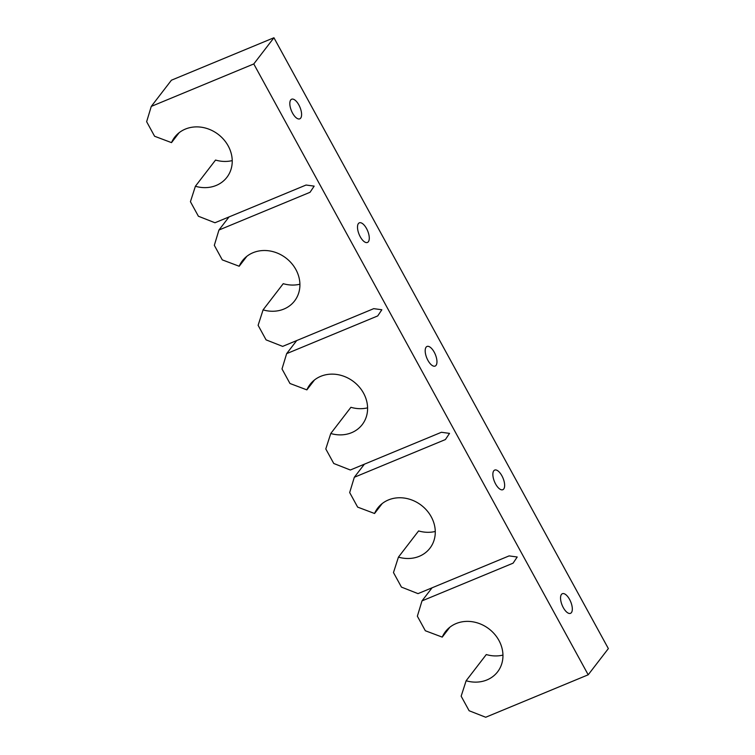 <?xml version="1.0" encoding="UTF-8"?>
<svg xmlns="http://www.w3.org/2000/svg" width="755" height="755" viewBox="0 0 755 755"><rect width="100%" height="100%" fill="white"/><g stroke="black" fill="none" stroke-linecap="round" stroke-linejoin="round"><path stroke-width="1.13" d="M563.287 607.615A10.617 4.615 -112.5 0 1 562.371 593.704A10.617 4.615 -112.5 0 1 569.581 599.423A10.617 4.615 -112.5 0 1 570.497 613.334A10.617 4.615 -112.5 0 1 563.287 607.615M495.601 483.983A10.617 4.615 -112.5 0 1 494.685 470.082A10.617 4.615 -112.5 0 1 501.905 475.801A10.617 4.615 -112.5 0 1 502.821 489.702A10.617 4.615 -112.5 0 1 495.601 483.983M427.925 360.361A10.617 4.615 -112.5 0 1 427.009 346.46A10.617 4.615 -112.5 0 1 434.219 352.179A10.617 4.615 -112.5 0 1 435.135 366.081A10.617 4.615 -112.5 0 1 427.925 360.361M360.239 236.74A10.617 4.615 -112.5 0 1 359.323 222.838A10.617 4.615 -112.5 0 1 366.543 228.557A10.617 4.615 -112.5 0 1 367.449 242.459A10.617 4.615 -112.5 0 1 360.239 236.74M292.553 113.118A10.617 4.615 -112.5 0 1 291.647 99.216A10.617 4.615 -112.5 0 1 298.857 104.936A10.617 4.615 -112.5 0 1 299.773 118.837A10.617 4.615 -112.5 0 1 292.553 113.118M216.223 185.437A32.918 28.765 -142.4 0 0 226.887 177.34A32.918 28.765 -142.4 0 0 223.886 139.713A32.918 28.765 -142.4 0 0 185.362 129.086A32.918 28.765 -142.4 0 0 174.698 137.184A32.918 28.765 -142.4 0 0 171.508 142.629L154.596 136.249L146.64 121.706L151.274 106.408L253.774 63.949L588.202 674.791L485.701 717.25L469.119 710.738L461.154 696.195L466.128 680.755A32.918 28.765 -142.4 0 0 486.947 679.934A32.918 28.765 -142.4 0 0 497.611 671.827A32.918 28.765 -142.4 0 0 494.61 634.209A32.918 28.765 -142.4 0 0 456.095 623.573A32.918 28.765 -142.4 0 0 445.431 631.68A32.918 28.765 -142.4 0 0 442.241 637.116L425.329 630.746L417.364 616.203L421.998 600.895L513.079 563.173L517.213 557.001L509.097 555.897L418.015 593.628L401.443 587.107L393.478 572.564L398.442 557.124A32.918 28.765 -142.4 0 0 419.27 556.312A32.918 28.765 -142.4 0 0 429.935 548.206A32.918 28.765 -142.4 0 0 426.934 510.588A32.918 28.765 -142.4 0 0 388.41 499.952A32.918 28.765 -142.4 0 0 377.745 508.058A32.918 28.765 -142.4 0 0 374.555 513.494L357.643 507.115L349.678 492.571L354.312 477.273L445.403 439.552L449.527 433.379L441.42 432.275L350.329 470.006L333.757 463.485L325.792 448.942L330.766 433.502A32.918 28.765 -142.4 0 0 351.585 432.69A32.918 28.765 -142.4 0 0 362.249 424.584A32.918 28.765 -142.4 0 0 359.248 386.956A32.918 28.765 -142.4 0 0 320.733 376.33A32.918 28.765 -142.4 0 0 310.069 384.427A32.918 28.765 -142.4 0 0 306.87 389.873L289.967 383.493L282.002 368.95L286.636 353.651L377.717 315.93L381.851 309.758L373.734 308.653L282.653 346.385L266.071 339.863L258.116 325.32L263.08 309.88A32.918 28.765 -142.4 0 0 283.899 309.059A32.918 28.765 -142.4 0 0 294.563 300.962A32.918 28.765 -142.4 0 0 291.572 263.335A32.918 28.765 -142.4 0 0 253.048 252.708A32.918 28.765 -142.4 0 0 242.383 260.805A32.918 28.765 -142.4 0 0 239.193 266.251L222.281 259.871L214.316 245.328L218.95 230.03L310.031 192.298L314.165 186.126L306.058 185.032L214.967 222.753L198.395 216.241L190.43 201.698L195.394 186.258A32.918 28.765 -142.4 0 0 216.223 185.437M179.143 132.701L171.508 142.629M246.828 256.332L239.193 266.251M314.505 379.954L306.87 389.873M382.19 503.576L374.555 513.494M449.867 627.197L442.241 637.116M151.274 106.408L171.423 80.209L273.933 37.75L253.774 63.949M273.933 37.75L608.36 648.592L588.202 674.791M502.953 655.085A32.918 28.765 -142.4 0 1 486.286 654.557L466.128 680.755M432.068 587.805L421.998 600.895M435.276 531.463A32.918 28.765 -142.4 0 1 418.6 530.935L398.442 557.124M364.391 464.183L354.312 477.273M367.591 407.842A32.918 28.765 -142.4 0 1 350.915 407.304L330.766 433.502M296.706 340.562L286.636 353.651M299.905 284.22A32.918 28.765 -142.4 0 1 283.238 283.682L263.08 309.88M229.029 216.93L218.95 230.03M232.229 160.598A32.918 28.765 -142.4 0 1 215.553 160.06L195.394 186.258"/></g></svg>
